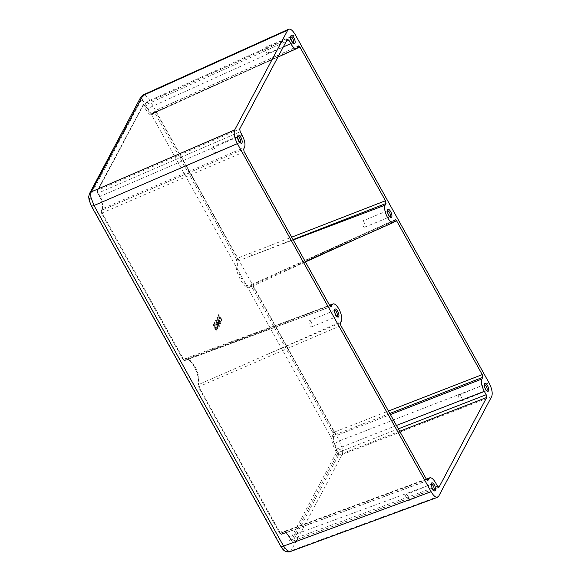 <?xml version="1.0" encoding="UTF-8"?>
<svg xmlns="http://www.w3.org/2000/svg" width="581" height="581" viewBox="0 0 581 581"><rect width="100%" height="100%" fill="white"/><g stroke="black" fill="none" stroke-linecap="round" stroke-linejoin="round"><path stroke-width="0.44" stroke-dasharray="2.9 2.18" d="M265.256 47.497A3.268 1.242 67.7 0 0 265.837 51.164A3.268 1.242 67.7 0 0 268.023 53.27A3.268 1.242 67.7 0 0 268.306 52.987A3.268 1.242 67.7 0 0 267.725 49.32A3.268 1.242 67.7 0 0 265.539 47.214A3.268 1.242 67.7 0 0 265.256 47.497M290.667 36.93A3.268 1.242 67.7 0 0 290.456 37.169A3.268 1.242 67.7 0 0 290.384 37.351A3.268 1.242 67.7 0 0 290.834 40.387A3.268 1.242 67.7 0 0 292.642 42.871A3.268 1.242 67.7 0 0 293.136 42.972M212.268 147.146A3.268 1.242 67.7 0 0 212.849 150.82A3.268 1.242 67.7 0 0 215.035 152.919A3.268 1.242 67.7 0 0 215.326 152.636A3.268 1.242 67.7 0 0 214.745 148.968A3.268 1.242 67.7 0 0 212.559 146.87A3.268 1.242 67.7 0 0 212.268 147.146M237.68 136.586A3.268 1.242 67.7 0 0 237.476 136.826A3.268 1.242 67.7 0 0 237.397 137A3.268 1.242 67.7 0 0 237.854 140.036A3.268 1.242 67.7 0 0 239.662 142.519A3.268 1.242 67.7 0 0 240.156 142.621M458.794 395.218A3.268 1.242 67.7 0 0 459.375 398.886A3.268 1.242 67.7 0 0 461.561 400.992A3.268 1.242 67.7 0 0 461.844 400.708A3.268 1.242 67.7 0 0 461.263 397.034A3.268 1.242 67.7 0 0 459.077 394.935A3.268 1.242 67.7 0 0 458.794 395.218M484.205 384.651A3.268 1.242 67.7 0 0 483.995 384.891A3.268 1.242 67.7 0 0 483.922 385.072A3.268 1.242 67.7 0 0 484.372 388.108A3.268 1.242 67.7 0 0 486.181 390.592A3.268 1.242 67.7 0 0 486.675 390.686M405.807 494.867A3.268 1.242 67.7 0 0 406.388 498.542A3.268 1.242 67.7 0 0 408.574 500.64A3.268 1.242 67.7 0 0 408.864 500.357A3.268 1.242 67.7 0 0 408.283 496.69A3.268 1.242 67.7 0 0 406.097 494.584A3.268 1.242 67.7 0 0 405.807 494.867M431.218 484.3A3.268 1.242 67.7 0 0 431.015 484.547A3.268 1.242 67.7 0 0 430.935 484.721A3.268 1.242 67.7 0 0 431.392 487.757A3.268 1.242 67.7 0 0 433.201 490.241A3.268 1.242 67.7 0 0 433.695 490.342M362.021 221.354A3.268 1.242 67.7 0 0 362.602 225.029A3.268 1.242 67.7 0 0 364.788 227.127A3.268 1.242 67.7 0 0 365.079 226.844A3.268 1.242 67.7 0 0 364.498 223.177A3.268 1.242 67.7 0 0 362.312 221.078A3.268 1.242 67.7 0 0 362.021 221.354M387.433 210.794A3.268 1.242 67.7 0 0 387.229 211.034A3.268 1.242 67.7 0 0 387.149 211.208A3.268 1.242 67.7 0 0 387.607 214.244A3.268 1.242 67.7 0 0 389.415 216.728A3.268 1.242 67.7 0 0 389.909 216.829M309.041 321.01A3.268 1.242 67.7 0 0 309.622 324.677A3.268 1.242 67.7 0 0 311.808 326.783A3.268 1.242 67.7 0 0 312.099 326.5A3.268 1.242 67.7 0 0 311.518 322.825A3.268 1.242 67.7 0 0 309.324 320.727A3.268 1.242 67.7 0 0 309.041 321.01M334.453 310.443A3.268 1.242 67.7 0 0 334.242 310.682A3.268 1.242 67.7 0 0 334.169 310.864A3.268 1.242 67.7 0 0 334.62 313.9A3.268 1.242 67.7 0 0 336.428 316.384A3.268 1.242 67.7 0 0 336.922 316.478M340.335 322.847L268.466 353.873L340.873 321.838M268.466 353.873L197.889 384.891C199.494 380.453 198.012 373.939 193.451 365.355C191.795 362.544 189.9 360.547 187.757 359.378L186.37 359.24A14.249 5.403 67.7 0 0 185.136 360.343L329.805 305.686M293.02 239.604L237.97 260.985A14.249 5.403 67.7 0 0 240.679 277.043A14.249 5.403 67.7 0 0 250.15 285.954A14.249 5.403 67.7 0 0 251.428 284.603L394.564 220.845M290.013 551.667L291.052 550.715L342.158 454.596C342.754 453.311 342.812 451.357 342.325 448.735L339.471 440.921L149.913 100.353L145.562 95.226L143.304 94.834M145.562 95.226A4.365 3.58 -58.4 0 0 142.73 100.564L145.315 103.65L334.874 444.225A4.365 1.213 150.9 0 1 339.471 440.921L489.013 382.821M438.619 496.334L291.052 550.715A4.365 3.849 28 0 1 285.38 548.544L283.463 548.856L280.884 545.77L91.319 205.202L89.583 200.525L89.714 196.995A4.365 3.849 28 0 1 89.597 193.415M89.714 196.995L140.813 100.876A4.365 3.849 28 0 1 140.696 97.303M91.246 205.79A4.365 1.213 150.9 0 1 91.319 205.202M220.279 322.854L220.482 323.726L219.589 322.622L219.03 323.668L218.441 323.385L216.931 317.451L219.327 321.14L219.829 321.184L220.279 322.854L220.736 322.673L220.933 323.508L220.046 322.39L219.48 323.45L218.914 323.181L217.41 317.284L219.8 320.988L220.293 321.002L220.736 322.673M220.482 323.726L220.003 323.37L220.475 323.167L220.933 323.508L220.482 323.726M219.03 323.668L218.441 323.385L219.48 323.45L219.03 323.668M216.931 317.451L217.969 317.698L216.931 317.451M219.371 321.053L220.293 321.002L219.371 321.053M215.762 326.98L215.319 327.205L214.505 323.319L214.469 322.651L214.912 322.883L215.544 325.774L217.977 328.076L218.093 328.853L217.447 328.548L215.762 326.98L217.033 330.843L213.496 324.488L213.016 324.656L214.825 327.314L214.026 323.501L213.99 322.818L214.454 323.065L215.086 325.948L217.512 328.258L217.643 329.064L216.982 328.766L215.319 327.205L216.27 330.996L213.285 325.709L213.016 324.656L213.561 324.416M213.99 322.818L214.912 322.883L213.99 322.818M217.643 329.064L216.982 328.766L217.447 328.548L218.093 328.853L217.643 329.064M216.582 331.061L217.033 330.843L216.582 331.061M221.506 320.058L221.826 321.184L221.303 320.785L219.19 316.979L219.255 318.497L218.87 318.25L218.333 314.822L222.283 320.973L221.303 320.785L221.775 320.581L219.633 316.732L219.19 316.979M219.633 316.732L219.705 318.279L218.87 318.25L219.342 318.047L218.812 314.655L218.333 314.822L219.277 315.055L221.964 319.884M218.79 325.65L218.993 326.515L218.1 325.411L217.541 326.464L216.953 326.181L215.442 320.247L217.839 323.937L218.347 323.973L218.79 325.65L219.255 325.469L219.451 326.304L218.558 325.186L217.998 326.246L217.425 325.977L215.921 320.08L218.311 323.784L218.805 323.799L219.255 325.469M218.993 326.515L218.514 326.159L218.993 325.956L219.451 326.304L218.993 326.515M217.541 326.464L216.953 326.181L217.998 326.246L217.541 326.464M215.442 320.247L216.481 320.487L215.442 320.247M217.89 323.849L218.805 323.799L217.89 323.849M280.805 546.365A4.365 1.213 150.9 0 1 280.884 545.77M145.315 103.65A4.365 1.213 150.9 0 1 149.913 100.353L295.271 34.729M491.7 396.496L342.158 454.596A4.365 3.849 28 0 1 336.479 452.432L285.38 548.544M389.786 413.469L334.721 434.864L333.828 436.542C332.775 439.505 333.581 443.608 336.246 448.844L338.135 452.236A2.179 0.792 -111.8 0 1 338.672 454.974L292.947 540.976A2.179 0.842 -111.3 0 1 292.737 541.165A2.179 0.842 -111.3 0 1 291.444 540.047L287.631 533.823L285.67 532.036L283.717 531.644L281.916 534.179A2.179 0.842 -111.3 0 1 281.712 534.375A2.179 0.842 -111.3 0 1 280.42 533.256L279.751 533.176L280.5 533.641L281.393 531.964C283.158 529.749 285.656 531.288 288.888 536.583L291.524 540.432L337.249 454.429L335.099 449.672C332.143 443.848 331.25 439.287 332.412 435.997L333.305 434.319L333.036 432.954L334.184 432.126A2.179 0.792 -111.8 0 1 334.721 434.864A1.089 0.959 28 0 1 333.305 434.319M329.732 305.562L182.964 359.472C183.008 360.089 183.669 360.445 184.94 360.518L183.647 359.399L102.227 213.111A2.179 0.857 -112.8 0 1 101.69 210.373L102.583 208.695C103.614 205.739 102.808 201.636 100.164 196.393L98.276 193.001A2.179 0.857 -112.8 0 1 97.746 190.263L143.471 104.26A2.179 0.813 -113.3 0 1 143.645 104.086A2.179 0.813 -113.3 0 1 144.967 105.19L148.765 111.421L150.719 113.208L152.781 113.564L154.495 111.058A2.179 0.813 -113.3 0 1 154.669 110.877A2.179 0.813 -113.3 0 1 155.999 111.98L237.418 258.269L237.97 260.985A1.089 0.951 -154.3 0 1 236.547 260.448L236.271 259.097L237.418 258.269L291.669 237.186M426.498 479.419L280.42 533.256L198.934 386.859L198.288 384.542L197.947 385.74A1.089 0.414 67.7 0 0 198.266 386.779L279.751 533.176M333.036 432.954L251.551 286.549A1.089 0.414 67.7 0 0 250.977 285.983L251.42 284.61L252.699 285.729L334.184 432.126L388.442 411.043M251.551 286.549L305.439 261.922M305.228 261.544L250.15 285.954L251.42 284.61M398.348 428.843L336.98 453.064M399.692 431.262L338.672 454.974A1.089 0.959 28 0 1 337.249 454.429M236.271 259.097L154.844 112.801L297.16 48.252M438.539 487.321L292.947 540.976A1.089 0.959 28 0 1 291.524 540.432M154.844 112.801L154.096 112.344A1.089 0.959 28 0 1 154.495 111.058L298.394 46.095M437.529 486.217L290.776 539.967M154.096 112.344L153.202 114.021C151.438 116.229 148.939 114.689 145.708 109.402L143.819 106.011L144.967 105.19L286.244 41.411M427.514 480.523L281.916 534.179A1.089 0.959 28 0 1 280.5 533.641M143.819 106.011L143.071 105.553A1.089 0.959 28 0 1 143.471 104.26L287.363 39.297M143.071 105.553L97.339 191.556A1.089 0.959 28 0 1 97.31 190.662M287.544 39.116L143.638 104.086L97.31 190.655A1.089 0.959 28 0 1 97.746 190.263L239.684 128.989M340.873 325.578L198.244 386.931M427.798 480.538L281.705 534.375C280.935 534.556 280.282 534.208 279.73 533.322L198.266 386.779M97.339 191.556L97.593 193.066L98.276 193.001L240.214 131.72M198.244 386.924L197.947 385.74A15.338 5.817 -112.3 0 0 194.308 366.655A15.338 5.817 -112.3 0 0 183.727 359.792A1.089 0.966 30.5 0 0 185.136 360.343M244.165 151.83L101.544 213.183L182.964 359.465L183.727 359.792M97.608 192.921L99.496 196.313C102.445 202.137 103.345 206.691 102.183 209.988L101.29 211.666A1.089 0.959 28 0 1 101.254 210.772M102.183 209.988A1.089 0.959 28 0 1 102.147 209.095L101.261 210.765A1.089 0.959 28 0 1 101.69 210.373L243.628 149.099M101.261 210.765L101.537 213.176L182.979 359.319M214.825 327.314L215.319 327.197L214.062 324.939L213.496 324.488L214.062 324.939L213.605 325.12M213.757 325.505L213.285 325.709M216.321 330.11L215.849 330.313M216.771 329.812L216.314 329.986M216.052 328.512L215.595 328.701M217.977 328.076L217.512 328.258M215.544 325.774L215.086 325.948M215.13 323.552L214.679 323.748M217.555 325.207L218.049 324.271L216.619 321.692L217.555 325.207L217.091 325.353L217.563 324.452L216.183 321.968L217.091 325.353M218.819 324.692L218.376 324.895M218.892 324.554L218.441 324.772M218.311 323.784L217.839 323.937M217.134 325.077L216.655 325.266M218.558 325.186L218.1 325.411M216.619 321.692L216.183 321.968M218.049 324.271L217.563 324.452M219.044 322.411L219.538 321.482L218.1 318.896L219.044 322.411L218.572 322.557L219.052 321.656L217.672 319.18L218.572 322.557M220.308 321.903L219.858 322.106M220.381 321.758L219.93 321.976M219.8 320.988L219.327 321.14M218.623 322.288L218.144 322.47M220.046 322.39L219.589 322.622M218.1 318.896L217.672 319.18M219.538 321.482L219.052 321.656M222.283 320.973L221.775 320.581L222.283 320.973M218.812 314.655L219.277 315.055L218.812 314.655M219.705 318.279L219.342 318.047L219.705 318.279M198.295 384.542A14.249 5.403 67.7 0 0 195.942 368.63A14.249 5.403 67.7 0 0 186.37 359.24L329.558 305.257M250.76 253.084A2.179 0.763 68.8 0 1 251.297 255.814L293.209 239.946M342.325 448.735A4.365 1.866 -11.1 0 1 336.61 448.902L336.479 452.432M334.874 444.225L336.61 448.902M284.908 551.042A4.365 3.58 121.6 0 1 283.463 548.856M140.813 100.876L142.73 100.564M89.038 199.835A4.365 1.866 168.9 0 0 89.583 200.525M101.29 211.666L101.559 213.031M250.977 285.983A15.338 5.817 -112.3 0 1 240.519 279.744A15.338 5.817 -112.3 0 1 236.547 260.448M394.114 221.891L361.186 236.75M332.412 435.997A1.089 0.959 28 0 0 333.828 436.542L390.396 414.558M396.46 425.452L335.099 449.672M292.737 541.165C291.967 541.347 291.306 540.998 290.754 540.119L288.873 536.728L435.641 482.826M426.556 479.528L282.809 532.501A1.089 0.959 28 0 1 281.393 531.964M196.814 354.541A2.179 0.864 69.8 0 0 198.099 355.666A2.179 0.864 69.8 0 0 198.317 355.47L330.742 306.666M99.496 196.313L99.482 196.458C102.053 200.917 102.939 205.129 102.154 209.087A1.089 0.959 28 0 1 102.583 208.695L244.521 147.421M242.103 135.112L100.164 196.393L99.482 196.458L97.593 193.066L97.31 190.655M145.708 109.402L283.281 46.988M297.501 47.773L153.602 112.736A1.089 0.959 28 0 0 153.173 113.128L277.921 57.069M322.237 252.735L395.102 219.843M153.202 114.021A1.089 0.959 28 0 1 153.173 113.135M426.316 479.093L283.717 531.644C284.058 531.419 285.736 531.579 288.873 536.728L288.888 536.583M217.417 327.43L216.945 327.597M214.505 323.319L214.026 323.501M216.052 320.966L215.573 321.155M217.541 318.177L217.062 318.359M219.19 317.19L218.71 317.364M268.023 53.27L293.223 42.943M215.035 152.919L240.243 142.592M461.561 400.992L486.762 390.664M408.574 500.64L433.782 490.313M364.788 227.127L389.996 216.8M311.808 326.783L337.009 316.456M334.169 310.864L334.569 309.622M336.428 316.384L337.583 316.986M387.149 211.208L387.549 209.973M389.415 216.728L390.57 217.33M483.922 385.072L484.322 383.83M486.181 390.592L487.336 391.195M430.935 484.721L431.334 483.479M433.201 490.241L434.356 490.843M237.397 137L237.796 135.765M239.662 142.519L240.817 143.122M290.384 37.351L290.783 36.109M292.642 42.871L293.797 43.473M334.533 310.399L309.324 320.727M387.512 210.75L362.312 221.078M431.298 484.263L406.097 494.584M484.285 384.607L459.077 394.935M237.76 136.542L212.559 146.87M290.747 36.893L265.539 47.214M331.025 306.681L184.94 360.518M278.074 272.569L395.283 219.662M153.173 113.128L154.669 110.877L298.576 45.914M292.73 541.172L438.822 487.328M216.531 331.112L216.982 330.894M217.555 329.158L218.013 328.94M214.069 322.738L214.549 322.578M218.943 326.573L219.393 326.355M218.042 323.682L218.521 323.523M215.529 320.16L216.009 319.993M217.432 326.587L217.882 326.369M220.424 323.784L220.882 323.566M219.531 320.894L220.003 320.727M217.018 317.364L217.49 317.204M218.914 323.791L219.371 323.581M221.768 321.249L222.225 321.032M218.383 314.771L218.855 314.604M219.211 318.533L219.669 318.323"/><path stroke-width="0.87" d="M293.136 42.972A3.268 1.242 67.7 0 0 293.223 42.943A3.268 1.242 67.7 0 0 293.514 42.66A3.268 1.242 67.7 0 0 292.933 38.992A3.268 1.242 67.7 0 0 290.747 36.893A3.268 1.242 67.7 0 0 290.667 36.93M240.156 142.621A3.268 1.242 67.7 0 0 240.243 142.592A3.268 1.242 67.7 0 0 240.527 142.316A3.268 1.242 67.7 0 0 239.946 138.641A3.268 1.242 67.7 0 0 237.76 136.542A3.268 1.242 67.7 0 0 237.68 136.586M486.675 390.686A3.268 1.242 67.7 0 0 486.762 390.664A3.268 1.242 67.7 0 0 487.052 390.381A3.268 1.242 67.7 0 0 486.471 386.714A3.268 1.242 67.7 0 0 484.285 384.607A3.268 1.242 67.7 0 0 484.205 384.651M433.695 490.342A3.268 1.242 67.7 0 0 433.782 490.313A3.268 1.242 67.7 0 0 434.065 490.03A3.268 1.242 67.7 0 0 433.484 486.362A3.268 1.242 67.7 0 0 431.298 484.263A3.268 1.242 67.7 0 0 431.218 484.3M389.909 216.829A3.268 1.242 67.7 0 0 389.996 216.8A3.268 1.242 67.7 0 0 390.279 216.524A3.268 1.242 67.7 0 0 389.698 212.849A3.268 1.242 67.7 0 0 387.512 210.75A3.268 1.242 67.7 0 0 387.433 210.794M336.922 316.478A3.268 1.242 67.7 0 0 337.009 316.456A3.268 1.242 67.7 0 0 337.3 316.173A3.268 1.242 67.7 0 0 336.719 312.505A3.268 1.242 67.7 0 0 334.533 310.399A3.268 1.242 67.7 0 0 334.453 310.443M338.745 316.703A4.365 1.656 -112.3 0 1 337.583 316.986A4.365 1.656 -112.3 0 1 335.172 313.675A4.365 1.656 -112.3 0 1 334.569 309.622A4.365 1.656 -112.3 0 1 334.671 309.382A4.365 1.656 -112.3 0 1 337.67 311.234A4.365 1.656 -112.3 0 1 338.745 316.703M391.725 217.054A4.365 1.656 -112.3 0 1 390.57 217.33A4.365 1.656 -112.3 0 1 388.159 214.019A4.365 1.656 -112.3 0 1 387.549 209.973A4.365 1.656 -112.3 0 1 387.65 209.734A4.365 1.656 -112.3 0 1 390.65 211.586A4.365 1.656 -112.3 0 1 391.725 217.054M488.49 390.911A4.365 1.656 -112.3 0 1 487.336 391.195A4.365 1.656 -112.3 0 1 484.924 387.883A4.365 1.656 -112.3 0 1 484.322 383.83A4.365 1.656 -112.3 0 1 484.416 383.591A4.365 1.656 -112.3 0 1 487.423 385.443A4.365 1.656 -112.3 0 1 488.49 390.911M435.51 490.567A4.365 1.656 -112.3 0 1 434.356 490.843A4.365 1.656 -112.3 0 1 431.944 487.532A4.365 1.656 -112.3 0 1 431.334 483.479A4.365 1.656 -112.3 0 1 431.436 483.247A4.365 1.656 -112.3 0 1 434.435 485.091A4.365 1.656 -112.3 0 1 435.51 490.567M241.972 142.846A4.365 1.656 -112.3 0 1 240.817 143.122A4.365 1.656 -112.3 0 1 238.406 139.81A4.365 1.656 -112.3 0 1 237.796 135.765A4.365 1.656 -112.3 0 1 237.898 135.526A4.365 1.656 -112.3 0 1 240.897 137.377A4.365 1.656 -112.3 0 1 241.972 142.846M294.952 43.197A4.365 1.656 -112.3 0 1 293.797 43.473A4.365 1.656 -112.3 0 1 291.386 40.162A4.365 1.656 -112.3 0 1 290.783 36.109A4.365 1.656 -112.3 0 1 290.878 35.877A4.365 1.656 -112.3 0 1 293.884 37.721A4.365 1.656 -112.3 0 1 294.952 43.197M330.742 306.666L332.121 304.807A9.812 3.726 -112.3 0 1 333.022 303.95A9.812 3.726 -112.3 0 1 339.9 311.053A9.812 3.726 -112.3 0 1 340.873 321.838L340.335 322.847L340.873 325.578L426.498 479.419L427.798 480.538L428.887 478.671L426.556 479.528M388.442 411.043L482.23 374.607L396.598 220.765L395.283 219.662L394.564 220.845A9.812 3.726 -112.3 0 1 393.446 222.458A9.812 3.726 -112.3 0 1 386.873 216.219A9.812 3.726 -112.3 0 1 385.101 205.158L385.995 203.481L293.02 239.604M91.057 197.743A4.365 1.866 168.9 0 0 89.038 199.835C88.777 196.015 88.203 198.085 89.597 193.415L89.597 193.415A4.365 3.849 28 0 1 91.311 191.846C90.658 193.153 90.571 195.114 91.057 197.743L93.991 205.521L283.557 546.096L287.82 551.253L290.013 551.667M143.296 94.841L91.311 191.846L234.688 129.948L287.769 30.11L142.41 95.734A4.365 3.849 28 0 0 140.696 97.303L143.296 94.826L288.684 29.195L287.769 30.11M287.82 551.253A4.365 3.58 121.6 0 1 284.908 551.042C283.681 550.432 282.308 548.871 280.805 546.365A4.365 1.213 150.9 0 0 283.557 546.096L431.124 491.715L237.375 143.623L93.991 205.521A4.365 1.213 150.9 0 1 91.246 205.79L89.038 199.835M288.684 29.195C290.587 28.665 292.788 30.51 295.271 34.729L489.013 382.821C491.954 388.638 492.855 393.199 491.7 396.496L438.619 496.334L437.609 497.292C435.706 497.692 433.542 495.833 431.124 491.715M234.688 129.948C233.54 133.245 234.433 137.799 237.375 143.623M426.316 479.093L429.802 477.807C431.516 477.444 433.462 479.114 435.641 482.826L437.529 486.217L439.025 487.139L486.711 397.455L399.692 431.262M429.802 477.807L428.887 478.671M331.228 306.485L329.732 305.562L244.165 151.83L243.628 149.099L244.521 147.421C245.56 144.451 244.754 140.348 242.103 135.112L240.214 131.72L239.684 128.989L287.363 39.297L288.866 40.227L286.244 41.411M283.281 46.988L290.754 43.611L288.866 40.227M290.754 43.611C292.991 47.41 294.966 49.073 296.68 48.593L298.576 45.914L299.89 47.017L297.16 48.252M291.669 237.186L385.457 200.75L299.89 47.017M385.457 200.75L385.995 203.481M482.23 374.607L482.76 377.345L389.786 413.469M390.396 414.558L481.874 379.023L482.76 377.345M481.874 379.023C480.836 381.986 481.642 386.089 484.285 391.325L396.46 425.452M398.348 428.843L486.174 394.717L484.285 391.325M486.174 394.717L486.711 397.455M329.805 305.686L332.121 304.807M293.209 239.946L385.101 205.158M284.908 551.042L284.908 551.042C285.62 551.979 289.788 552.226 290.013 551.681L437.609 497.292M396.598 220.765L394.114 221.891M361.186 236.75L305.439 261.922M438.539 487.321L439.025 487.139M427.514 480.523L428.001 480.349M333.022 303.95L329.558 305.257M393.446 222.458L305.228 261.544M89.597 193.415L140.696 97.303M280.805 546.365L91.246 205.79M277.921 57.069L296.68 48.593"/></g></svg>
